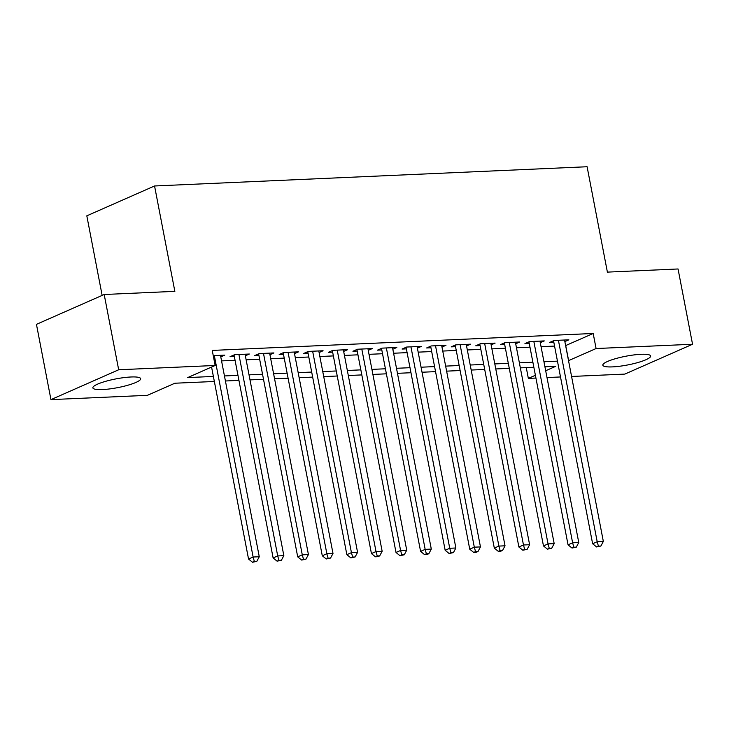 <?xml version="1.0" encoding="UTF-8"?>
<svg xmlns="http://www.w3.org/2000/svg" width="729" height="729" viewBox="0 0 729 729"><rect width="100%" height="100%" fill="white"/><g stroke="black" fill="none" stroke-linecap="round" stroke-linejoin="round"><path stroke-width="1.09" d="M131.047 376.984A24.33 4.456 -10.9 0 1 140.651 378.67A24.33 4.456 -10.9 0 1 127.867 385.231A24.33 4.456 -10.9 0 1 102.488 389.568A24.33 4.456 -10.9 0 1 92.875 387.874A24.33 4.456 -10.9 0 1 105.669 381.322A24.33 4.456 -10.9 0 1 131.047 376.984M641.01 354.303A24.33 4.456 -10.9 0 1 650.623 355.998A24.33 4.456 -10.9 0 1 637.829 362.55A24.33 4.456 -10.9 0 1 612.451 366.887A24.33 4.456 -10.9 0 1 602.837 365.193A24.33 4.456 -10.9 0 1 615.631 358.641A24.33 4.456 -10.9 0 1 641.01 354.303M102.142 295.4L86.815 215.83L154.557 185.977L587.1 166.741L607.394 272.117L678.052 268.974L692.55 344.252L624.808 374.095L571.572 376.465M560.51 376.957L546.996 377.558M535.933 378.05L528.343 378.387L535.396 375.28M526.274 367.598L528.343 378.387M214.353 381.477L174.869 383.226L147.413 395.328L50.948 399.62L118.681 369.767L215.146 365.475L187.69 377.586L213.387 376.437M118.681 369.767L104.192 294.498L36.45 324.35L50.948 399.62M220.787 356.891L224.778 355.123L213.251 355.643M245.363 355.798L249.354 354.03L234.61 354.686L230.036 356.709L234.337 356.517M269.94 354.704L273.931 352.936L259.187 353.592L254.612 355.615L258.913 355.424M294.516 353.611L298.507 351.852L283.763 352.499L279.189 354.522L283.49 354.33M319.092 352.517L323.084 350.758L308.34 351.414L303.765 353.428L308.066 353.237M343.669 351.424L347.66 349.665L332.916 350.321L328.342 352.335L332.643 352.143M368.245 350.33L372.246 348.571L357.492 349.227L352.918 351.241L357.219 351.05M392.822 349.237L396.822 347.478L382.069 348.134L377.494 350.148L381.796 349.956M417.398 348.143L421.398 346.384L406.645 347.04L402.071 349.054L406.372 348.863M441.974 347.05L445.975 345.291L431.222 345.947L426.647 347.961L430.948 347.769M466.551 345.956L470.551 344.197L455.798 344.853L451.224 346.867L455.525 346.676M491.127 344.863L495.128 343.104L480.375 343.76L475.8 345.774L480.101 345.582M515.704 343.769L519.704 342.01L504.951 342.666L500.376 344.68L504.678 344.489M540.28 342.676L544.281 340.917L529.536 341.573L524.953 343.587L529.254 343.395M565.631 345.592L593.187 333.481L212.248 350.421L215.146 365.475M221.552 360.891L235.066 360.29M246.129 359.798L259.642 359.197M270.705 358.704L284.219 358.103M295.281 357.611L308.795 357.01M319.858 356.517L333.372 355.916M344.434 355.424L357.948 354.823M369.011 354.33L382.525 353.729M393.587 353.237L407.101 352.636M418.164 352.143L431.677 351.551M442.74 351.059L456.254 350.458M467.316 349.966L480.83 349.364M491.893 348.872L505.407 348.271M516.478 347.779L529.983 347.177M541.055 346.685L554.559 346.084M564.857 341.582L568.857 339.823L554.113 340.479L549.529 342.493L553.83 342.302M104.192 294.498L174.851 291.354L154.557 185.977M593.187 333.481L596.085 348.535L692.55 344.252M568.529 360.645L596.085 348.535M224.45 375.945L237.964 375.344M249.026 374.852L262.54 374.25M273.603 373.758L287.117 373.157M298.179 372.665L311.693 372.063M322.756 371.571L336.269 370.97M347.332 370.478L360.846 369.876M371.908 369.384L385.422 368.783M396.485 368.291L409.999 367.698M421.07 367.206L434.575 366.605M445.647 366.113L459.152 365.511M470.223 365.019L483.728 364.418M494.8 363.926L508.304 363.324M519.376 362.832L532.881 362.231M543.952 361.739L557.457 361.137M545.684 370.751L555.808 366.286L544.918 366.769M533.856 367.261L520.342 367.863M509.279 368.355L495.766 368.956M484.694 369.448L471.189 370.05M460.117 370.542L446.613 371.143M435.541 371.635L422.036 372.237M410.965 372.729L397.46 373.33M386.388 373.822L372.883 374.424M361.812 374.916L348.307 375.517M337.235 376.009L323.731 376.611M312.659 377.103L299.154 377.704M288.083 378.196L274.578 378.798M263.506 379.29L250.001 379.891M238.93 380.383L225.425 380.985M565.722 345.582L568.629 360.636M553.53 340.735L592.622 543.734L597.197 541.711L558.414 340.288M598.418 546.149L596.595 546.96L600.878 546.039L598.418 546.149L597.197 541.711L603.339 541.437L564.556 340.015M592.622 543.734L596.595 546.96M600.878 546.039L603.339 541.437M528.953 341.828L568.046 544.827L572.62 542.804L533.828 341.382M573.841 547.242L572.019 548.053L576.302 547.133L573.841 547.242L572.62 542.804L578.762 542.531L539.979 341.108M568.046 544.827L572.019 548.053M576.302 547.133L578.762 542.531M504.377 342.922L543.469 545.921L548.044 543.898L509.252 342.475M549.265 548.336L547.433 549.147L551.725 548.226L549.265 548.336L548.044 543.898L554.186 543.624L515.403 342.202M543.469 545.921L547.433 549.147M551.725 548.226L554.186 543.624M479.8 344.015L518.893 547.014L523.468 544.991L484.676 343.569M524.689 549.429L522.857 550.24L527.149 549.32L524.689 549.429L523.468 544.991L529.609 544.718L490.827 343.295M518.893 547.014L522.857 550.24M527.149 549.32L529.609 544.718M455.224 345.109L494.317 548.108L498.891 546.085L460.099 344.662M500.112 550.523L498.281 551.334L500.741 551.224L502.573 550.413L500.112 550.523L498.891 546.085L505.033 545.811L466.25 344.389M494.317 548.108L498.281 551.334M502.573 550.413L505.033 545.811M430.648 346.202L469.74 549.201L474.315 547.178L435.523 345.756M475.536 551.616L473.704 552.427L476.165 552.318L477.996 551.507L475.536 551.616L474.315 547.178L480.457 546.905L441.674 345.482M469.74 549.201L473.704 552.427M477.996 551.507L480.457 546.905M406.071 347.296L445.164 550.286L449.738 548.272L410.946 346.849M450.959 552.71L449.128 553.521L453.42 552.6L450.959 552.71L449.738 548.272L455.88 547.998L417.097 346.576M445.164 550.286L449.128 553.521M453.42 552.6L455.88 547.998M381.495 348.389L420.587 551.379L425.162 549.365L386.37 347.943M426.383 553.803L424.551 554.614L427.012 554.505L428.843 553.694L426.383 553.803L425.162 549.365L431.304 549.092L392.521 347.669M420.587 551.379L424.551 554.614M428.843 553.694L431.304 549.092M356.918 349.483L396.011 552.473L400.586 550.459L361.794 349.036M401.807 554.897L399.975 555.708L404.267 554.787L401.807 554.897L400.586 550.459L406.727 550.185L367.945 348.763M396.011 552.473L399.975 555.708M404.267 554.787L406.727 550.185M332.342 350.576L371.435 553.566L376.009 551.552L337.217 350.13M377.23 555.99L375.399 556.792L377.859 556.683L379.691 555.881L377.23 555.99L376.009 551.552L382.151 551.279L343.368 349.856M371.435 553.566L375.399 556.792M379.691 555.881L382.151 551.279M307.766 351.67L346.858 554.66L351.433 552.646L312.641 351.223M352.654 557.084L350.822 557.885L355.114 556.974L352.654 557.084L351.433 552.646L357.575 552.372L318.783 350.95M346.858 554.66L350.822 557.885M355.114 556.974L357.575 552.372M283.189 352.754L322.282 555.753L326.856 553.739L288.064 352.317M328.077 558.177L326.246 558.979L330.538 558.068L328.077 558.177L326.856 553.739L332.998 553.466L294.206 352.043M322.282 555.753L326.246 558.979M330.538 558.068L332.998 553.466M258.613 353.847L297.705 556.847L302.28 554.833L263.488 353.401M303.501 559.271L301.669 560.072L305.961 559.161L303.501 559.271L302.28 554.833L308.422 554.559L269.63 353.128M297.705 556.847L301.669 560.072M305.961 559.161L308.422 554.559M234.036 354.941L273.12 557.94L277.703 555.926L238.912 354.494M278.925 560.364L277.093 561.166L281.385 560.255L278.925 560.364L277.703 555.926L283.845 555.653L245.053 354.221M273.12 557.94L277.093 561.166M281.385 560.255L283.845 555.653M211.574 367.052L248.543 559.034L253.127 557.02L214.335 355.588M254.348 561.458L252.516 562.259L256.808 561.348L254.348 561.458L253.127 557.02L259.269 556.746L220.477 355.315M248.543 559.034L252.516 562.259M256.808 561.348L259.269 556.746"/></g></svg>
